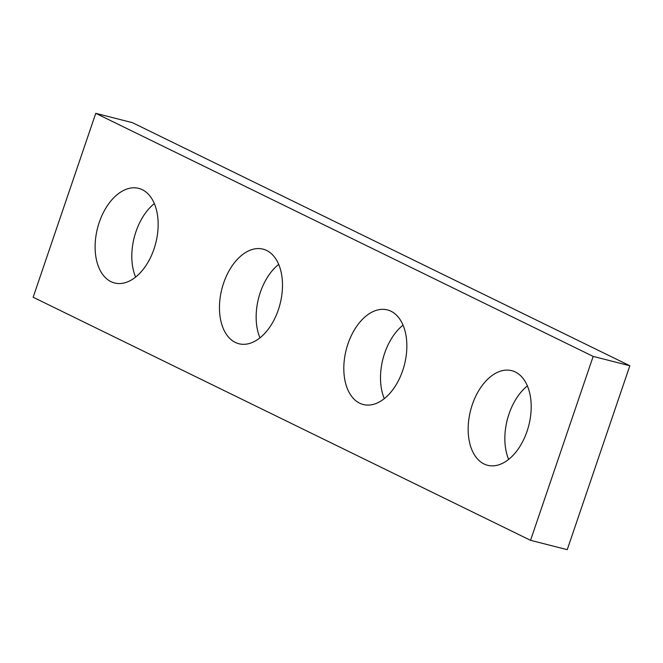 <?xml version="1.0" encoding="UTF-8"?>
<svg xmlns="http://www.w3.org/2000/svg" width="663" height="663" viewBox="0 0 663 663"><rect width="100%" height="100%" fill="white"/><g stroke="black" fill="none" stroke-linecap="round" stroke-linejoin="round"><path stroke-width="0.99" d="M132.451 122.68L629.85 365.752L567.238 549.668L530.549 540.32L33.15 297.248L95.762 113.332L132.451 122.68M95.762 113.332L593.161 356.404L629.85 365.752M593.161 356.404L530.549 540.32M472.321 404.612A48.813 30.05 -75.7 0 0 487.628 465.285A48.813 30.05 -75.7 0 0 527.035 431.348A48.813 30.05 -75.7 0 0 511.728 370.675A48.813 30.05 -75.7 0 0 472.321 404.612M347.976 343.84A48.813 30.05 -75.7 0 0 363.283 404.521A48.813 30.05 -75.7 0 0 402.69 370.584A48.813 30.05 -75.7 0 0 387.383 309.903A48.813 30.05 -75.7 0 0 347.976 343.84M223.622 283.076A48.813 30.05 -75.7 0 0 238.929 343.749A48.813 30.05 -75.7 0 0 278.336 309.812A48.813 30.05 -75.7 0 0 263.029 249.139A48.813 30.05 -75.7 0 0 223.622 283.076M99.276 222.304A48.813 30.05 -75.7 0 0 114.583 282.977A48.813 30.05 -75.7 0 0 153.99 249.039A48.813 30.05 -75.7 0 0 138.683 188.367A48.813 30.05 -75.7 0 0 99.276 222.304M508.662 459.393A48.813 30.05 104.3 0 1 527.383 385.916M384.316 398.629A48.813 30.05 104.3 0 1 403.038 325.143M259.962 337.857A48.813 30.05 104.3 0 1 278.684 264.371M135.617 277.084A48.813 30.05 104.3 0 1 154.338 203.607"/></g></svg>
